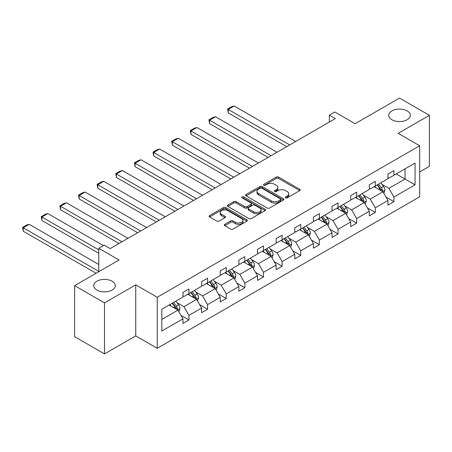 <?xml version="1.0" encoding="UTF-8"?>
<svg xmlns="http://www.w3.org/2000/svg" width="452" height="452" viewBox="0 0 452 452"><rect width="100%" height="100%" fill="white"/><g stroke="black" fill="none" stroke-linecap="round" stroke-linejoin="round"><path stroke-width="0.68" d="M112.147 281.24A10.808 6.243 0 0 0 100.367 279.884A10.808 6.243 0 0 0 93.694 285.653A10.808 6.243 0 0 0 96.858 290.065A10.808 6.243 0 0 0 108.644 291.416A10.808 6.243 0 0 0 115.316 285.653A10.808 6.243 0 0 0 112.147 281.24M407.184 110.904A10.808 6.243 0 0 0 395.398 109.548A10.808 6.243 0 0 0 388.726 115.316A10.808 6.243 0 0 0 391.895 119.729A10.808 6.243 0 0 0 403.676 121.079A10.808 6.243 0 0 0 410.348 115.316A10.808 6.243 0 0 0 407.184 110.904M285.619 197.812A1.158 0.672 0 0 0 287.263 197.812L299.716 190.62A1.655 0.955 0 0 0 300.201 189.947A1.655 0.955 0 0 0 299.716 189.269L278.613 177.082A1.655 0.955 0 0 0 276.268 177.082L263.81 184.275A1.158 0.672 0 0 0 263.471 184.749A1.158 0.672 0 0 0 263.81 185.224A1.158 0.672 0 0 0 265.454 185.224L267.064 184.292A5.305 3.062 0 0 1 274.567 184.292L276.33 185.309A5.305 3.062 0 0 1 277.884 187.473A5.305 3.062 0 0 1 276.33 189.642L274.714 190.569A1.158 0.672 0 0 0 274.375 191.043A1.158 0.672 0 0 0 274.714 191.518A1.158 0.672 0 0 0 276.358 191.518L277.969 190.586A5.305 3.062 0 0 1 285.472 190.586L287.229 191.603A5.305 3.062 0 0 1 288.788 193.772A5.305 3.062 0 0 1 287.229 195.936L285.619 196.869A1.158 0.672 0 0 0 285.28 197.338A1.158 0.672 0 0 0 285.619 197.812L285.619 196.869M419.665 171.969L429.4 166.347L429.4 115.316L399.54 98.073L355.102 123.729L334.796 112.006L329.361 115.141L329.361 122.04M104.502 353.927L135.741 335.892L135.741 284.856L104.502 302.891L104.502 353.927L74.642 336.683L74.642 285.653L119.079 259.996L98.773 248.272L98.773 271.72M104.502 302.891L74.642 285.653M224.797 224.333A1.655 0.955 0 0 0 224.311 225.011A1.655 0.955 0 0 0 224.797 225.684L230.718 229.102A1.655 0.955 0 0 0 233.062 229.102L246.899 221.118A1.655 0.955 0 0 0 247.385 220.44A1.655 0.955 0 0 0 246.899 219.762L225.797 207.581A1.655 0.955 0 0 0 223.452 207.581L209.615 215.564A1.655 0.955 0 0 0 209.129 216.242A1.655 0.955 0 0 0 209.615 216.92L216.768 221.051A1.655 0.955 0 0 0 219.113 221.051L225.034 217.632A1.655 0.955 0 0 0 225.52 216.954A1.655 0.955 0 0 0 225.034 216.276L221.486 214.231A4.435 2.559 0 0 1 220.186 212.417A4.435 2.559 0 0 1 222.926 210.05A4.435 2.559 0 0 1 227.757 210.609L241.65 218.627A4.435 2.559 0 0 1 242.95 220.44A4.435 2.559 0 0 1 240.215 222.808A4.435 2.559 0 0 1 235.379 222.248L233.062 220.915A1.655 0.955 0 0 0 230.718 220.915L224.797 224.333L224.797 225.684M98.773 248.272L104.209 245.137L110.181 248.583L335.333 118.593L329.361 115.141M135.741 284.856L157.239 297.269L419.665 145.764L419.665 196.795L157.239 348.306L157.239 297.269M429.4 115.316L398.167 133.351L419.665 145.764M267.183 208.05A1.655 0.955 0 0 0 269.528 208.05L283.364 200.066A1.655 0.955 0 0 0 283.85 199.388A1.655 0.955 0 0 0 283.364 198.71L262.256 186.529A1.655 0.955 0 0 0 259.911 186.529L246.08 194.513A1.655 0.955 0 0 0 245.594 195.191A1.655 0.955 0 0 0 246.08 195.869L267.183 208.05M242.498 198.066A1.158 0.672 0 0 1 243.673 198.23L243.673 196.852L265.132 209.236A1.655 0.955 0 0 1 265.618 209.914A1.655 0.955 0 0 1 265.132 210.592L251.295 218.576A1.655 0.955 0 0 1 248.95 218.576L227.848 206.394L227.848 205.038A1.655 0.955 0 0 0 227.362 205.716A1.655 0.955 0 0 0 227.848 206.394M227.848 205.038L233.769 201.62A1.655 0.955 0 0 1 236.113 201.62L244.673 206.564A1.655 0.955 0 0 0 247.018 206.564L250.945 204.298A1.655 0.955 0 0 0 251.431 203.62A1.655 0.955 0 0 0 250.945 202.942L242.035 197.795A1.158 0.672 0 0 1 241.696 197.326A1.158 0.672 0 0 1 242.408 196.705A1.158 0.672 0 0 1 243.673 196.852M161.839 309.236L182.981 297.032L182.981 292.41L188.953 288.964L188.953 293.585L201.615 286.274L201.615 281.652L207.587 278.206L207.587 282.822L220.248 275.517L220.248 270.895L226.22 267.448L226.22 272.064L238.882 264.759L238.882 260.137L244.854 256.685L244.854 261.307L257.516 253.996L257.516 249.38L263.488 245.928L263.488 250.549L276.149 243.238L276.149 238.622L282.121 235.17L282.121 239.792L294.783 232.481L294.783 227.864L300.755 224.412L300.755 229.034L313.417 221.723L313.417 217.101L319.389 213.655L319.389 218.276L332.05 210.965L332.05 206.344L338.023 202.897L338.023 207.519L350.684 200.208L350.684 195.586L356.656 192.14L356.656 196.761L369.318 189.45L369.318 184.828L375.29 181.382L375.29 186.004L387.952 178.693L387.952 174.071L393.924 170.624L393.924 175.246L415.066 163.036L415.066 184.828L393.924 197.038L393.924 201.654L387.952 205.106L387.952 200.485L375.29 207.796L375.29 212.417L369.318 215.864L369.318 211.242L356.656 218.553L356.656 223.175L350.684 226.621L350.684 222L338.023 229.311L338.023 233.933L332.05 237.379L332.05 232.757L319.389 240.068L319.389 244.69L313.417 248.137L313.417 243.515L300.755 250.826L300.755 255.448L294.783 258.894L294.783 254.273L282.121 261.584L282.121 266.205L276.149 269.652L276.149 265.03L263.488 272.341L263.488 276.963L257.516 280.409L257.516 275.793L244.854 283.099L244.854 287.721L238.882 291.167L238.882 286.551L226.22 293.856L226.22 298.478L220.248 301.925L220.248 297.309L207.587 304.614L207.587 309.236L201.615 312.688L201.615 308.066L188.953 315.377L188.953 319.993L182.981 323.446L182.981 318.824L161.839 331.028L161.839 309.236M187.761 294.275L196.597 299.377L183.936 306.688L177.026 302.693M183.936 306.688L188.953 315.377M196.597 299.377L201.615 308.066M182.981 295.93L183.936 296.478L188.953 293.585M206.394 283.517L215.231 288.619L202.569 295.93L195.659 291.935M202.569 295.93L207.587 304.614M215.231 288.619L220.248 297.309M201.615 285.167L202.569 285.72L207.587 282.822M225.028 272.754L233.865 277.861L221.203 285.167L214.293 281.178M221.203 285.167L226.22 293.856M233.865 277.861L238.882 286.551M220.248 274.409L221.203 274.963L226.22 272.064M243.662 261.996L252.498 267.104L239.837 274.409L232.927 270.42M239.837 274.409L244.854 283.099M252.498 267.104L257.516 275.793M238.882 263.652L239.837 264.205L244.854 261.307M262.296 251.239L271.132 256.346L258.471 263.652L251.561 259.663M258.471 263.652L263.488 272.341M271.132 256.346L276.149 265.03M257.516 252.894L258.471 253.448L263.488 250.549M280.929 240.481L289.766 245.583L277.104 252.894L270.194 248.905M277.104 252.894L282.121 261.584M289.766 245.583L294.783 254.273M276.149 242.136L277.104 242.69L282.121 239.792M299.563 229.723L308.4 234.825L295.738 242.136L288.828 238.147M295.738 242.136L300.755 250.826M308.4 234.825L313.417 243.515M294.783 231.379L295.738 231.932L300.755 229.034M318.197 218.966L327.033 224.068L314.372 231.379L307.462 227.39M314.372 231.379L319.389 240.068M327.033 224.068L332.05 232.757M313.417 220.621L314.372 221.175L319.389 218.276M336.83 208.208L345.667 213.31L333.005 220.621L326.095 216.632M333.005 220.621L338.023 229.311M345.667 213.31L350.684 222M332.05 209.864L333.005 210.417L338.023 207.519M355.464 197.451L364.301 202.552L351.639 209.864L344.729 205.869M351.639 209.864L356.656 218.553M364.301 202.552L369.318 211.242M350.684 199.106L351.639 199.654L356.656 196.761M374.098 186.693L382.934 191.795L370.273 199.106L363.363 195.111M370.273 199.106L375.29 207.796M382.934 191.795L387.952 200.485M369.318 188.348L370.273 188.896L375.29 186.004M396.195 173.935L405.032 179.037L388.906 188.348L381.996 184.354M388.906 188.348L393.924 197.038M415.066 184.828L405.032 179.037L405.032 168.828L415.066 163.036M135.741 335.892L157.239 348.306M387.952 177.591L388.906 178.139L393.924 175.246M161.839 319.445L177.964 310.134L169.127 305.032M177.964 310.134L182.981 318.824M385.98 197.072L393.924 201.654M367.346 207.83L375.29 212.417M348.712 218.587L356.656 223.175M330.079 229.345L338.023 233.933M311.445 240.102L319.389 244.69M292.811 250.86L300.755 255.448M274.178 261.618L282.121 266.205M255.544 272.375L263.488 276.963M236.91 283.133L244.854 287.721M218.276 293.896L226.22 298.478M199.643 304.654L207.587 309.236M181.009 315.411L188.953 319.993M286.082 197.976L287.229 197.315A5.305 3.062 0 0 0 288.788 195.151L288.788 193.772M277.884 187.473L277.884 188.851A5.305 3.062 0 0 1 276.33 191.021L275.178 191.682M299.716 189.269L299.716 190.62L278.613 178.461A1.655 0.955 0 0 0 276.268 178.461L264.273 185.388M283.342 200.078L262.256 187.908A1.655 0.955 0 0 0 259.911 187.908L246.103 195.88M280.432 199.863A1.158 0.672 0 0 0 280.771 199.388A1.158 0.672 0 0 0 280.432 198.914L261.906 188.218A1.158 0.672 0 0 0 260.267 188.218L258.567 189.202A5.305 3.062 0 0 0 257.013 191.365A5.305 3.062 0 0 0 258.567 193.535L271.228 200.841A5.305 3.062 0 0 0 278.731 200.841L280.432 199.863L280.432 201.242A1.158 0.672 0 0 0 280.771 200.767L280.771 199.388M257.013 191.365L257.013 192.744A5.305 3.062 0 0 0 258.567 194.914L258.567 193.535M280.432 201.242L278.731 202.225A5.305 3.062 0 0 1 271.228 202.225L258.567 194.914M227.87 206.406L233.769 202.999L233.769 201.62M251.431 203.62L251.431 204.999A1.655 0.955 0 0 1 250.945 205.677L247.018 207.943A1.655 0.955 0 0 1 244.673 207.943L236.113 202.999A1.655 0.955 0 0 0 233.769 202.999M243.673 198.23L265.109 210.604M253.555 211.689A4.435 2.559 0 0 0 258.386 212.248A4.435 2.559 0 0 0 261.126 209.881A4.435 2.559 0 0 0 259.827 208.067L254.928 205.242A1.655 0.955 0 0 0 252.583 205.242L248.656 207.513A1.655 0.955 0 0 0 248.171 208.186A1.655 0.955 0 0 0 248.656 208.864L253.555 211.689L253.555 213.073A4.435 2.559 0 0 0 258.386 213.626A4.435 2.559 0 0 0 261.126 211.259L261.126 209.881M248.171 208.186L248.171 209.57A1.655 0.955 0 0 0 248.656 210.242L248.656 208.864M253.555 213.073L248.656 210.242M242.95 220.44L242.95 221.819A4.435 2.559 0 0 1 240.215 224.186A4.435 2.559 0 0 1 235.379 223.633L233.062 222.294A1.655 0.955 0 0 0 230.718 222.294L224.819 225.701M220.186 212.417L220.186 213.796A4.435 2.559 0 0 0 221.486 215.61L221.486 214.231M225.011 217.644L221.486 215.61M246.877 221.13L225.797 208.96A1.655 0.955 0 0 0 223.452 208.96L209.638 216.932M383.844 193.366L384.94 190.196A4.475 2.582 -120 0 0 383.511 186.382L380.833 182.806M289.704 144.934L228.226 109.44L234.198 105.994L295.681 141.487M376.019 187.806L374.861 186.252M228.226 112.887L227.571 109.062L228.226 109.44L228.226 112.887L286.721 146.657M382.273 191.411L382.522 190.388A4.475 2.582 -120 0 0 381.245 187.693L378.561 184.111M377.443 184.761L380.392 188.699A2.283 1.316 60 0 1 380.804 189.394L382.522 190.388M377.126 184.941L379.81 188.524A4.475 2.582 60 0 1 380.923 190.637M227.571 109.062L231.752 106.649L234.198 105.994M365.21 204.123L366.306 200.954A4.475 2.582 -120 0 0 364.877 197.14L362.199 193.563M271.07 155.691L209.592 120.198L215.564 116.752L277.048 152.245M357.385 198.564L356.227 197.01M209.592 123.645L208.937 119.82L209.592 120.198L209.592 123.645L268.087 157.415M363.64 202.174L363.888 201.146A4.475 2.582 -120 0 0 362.611 198.451L359.928 194.874M358.809 195.518L361.758 199.456A2.283 1.316 60 0 1 362.171 200.151L363.888 201.146M358.492 195.699L361.176 199.281A4.475 2.582 60 0 1 362.289 201.394M208.937 119.82L213.118 117.407L215.564 116.752M346.577 214.881L347.673 211.711A4.475 2.582 -120 0 0 346.243 207.897L343.565 204.321M252.436 166.449L190.959 130.956L196.931 127.509L258.414 163.002M338.751 209.321L337.593 207.767M190.959 134.402L190.303 130.577L190.959 130.956L190.959 134.402L249.453 168.178M345.006 212.932L345.255 211.903A4.475 2.582 -120 0 0 343.978 209.208L341.294 205.632M340.175 206.276L343.124 210.22A2.283 1.316 60 0 1 343.537 210.909L345.255 211.903M339.859 206.457L342.543 210.039A4.475 2.582 60 0 1 343.656 212.152M190.303 130.577L194.484 128.165L196.931 127.509M327.943 225.644L329.039 222.469A4.475 2.582 -120 0 0 327.61 218.655L324.931 215.079M233.803 177.207L172.325 141.713L178.297 138.267L239.78 173.76M320.118 220.079L318.959 218.525M172.325 145.165L171.67 141.335L172.325 141.713L172.325 145.165L230.819 178.935M326.372 223.689L326.621 222.661A4.475 2.582 -120 0 0 325.344 219.966L322.66 216.389M321.541 217.033L324.491 220.977A2.283 1.316 60 0 1 324.903 221.666L326.621 222.661M321.225 217.214L323.909 220.796A4.475 2.582 60 0 1 325.022 222.909M171.67 141.335L175.851 138.922L178.297 138.267M309.309 236.402L310.405 233.226A4.475 2.582 -120 0 0 308.976 229.413L306.298 225.836M215.169 187.97L153.691 152.471L159.663 149.024L221.147 184.518M301.484 230.836L300.326 229.283M153.691 155.923L153.036 152.092L153.691 152.471L153.691 155.923L212.186 189.693M307.739 234.447L307.987 233.418A4.475 2.582 -120 0 0 306.71 230.723L304.026 227.147M302.908 227.791L305.857 231.735A2.283 1.316 60 0 1 306.27 232.424L307.987 233.418M302.591 227.972L305.275 231.554A4.475 2.582 60 0 1 306.388 233.667M153.036 152.092L157.217 149.68L159.663 149.024M290.676 247.159L291.772 243.984A4.475 2.582 -120 0 0 290.342 240.176L287.664 236.594M196.535 198.727L135.058 163.228L141.03 159.782L202.513 195.275M282.85 241.594L281.692 240.04M135.058 166.681L134.402 162.85L135.058 163.228L135.058 166.681L193.552 200.451M289.105 245.204L289.353 244.176A4.475 2.582 -120 0 0 288.077 241.481L285.393 237.905M284.274 238.549L287.223 242.492A2.283 1.316 60 0 1 287.636 243.182L289.353 244.176M283.958 238.729L286.641 242.312A4.475 2.582 60 0 1 287.755 244.425M134.402 162.85L138.583 160.437L141.03 159.782M272.042 257.917L273.138 254.742A4.475 2.582 -120 0 0 271.708 250.933L269.03 247.351M177.902 209.485L116.424 173.992L122.396 170.54L183.879 206.033M264.217 252.352L263.058 250.798M116.424 177.438L115.768 173.608L116.424 173.992L116.424 177.438L174.918 211.208M270.471 255.962L270.72 254.934A4.475 2.582 -120 0 0 269.443 252.244L266.759 248.662M265.64 249.312L268.59 253.25A2.283 1.316 60 0 1 269.002 253.939L270.72 254.934M265.324 249.487L268.008 253.069A4.475 2.582 60 0 1 269.121 255.182M115.768 173.608L119.95 171.195L122.396 170.54M253.408 268.674L254.504 265.499A4.475 2.582 -120 0 0 253.075 261.691L250.397 258.109M159.268 220.243L97.79 184.749L103.762 181.297L165.246 216.796M245.583 263.109L244.425 261.555M97.79 188.196L97.135 184.365L97.79 184.749L97.79 188.196L156.285 221.966M251.837 266.72L252.086 265.691A4.475 2.582 -120 0 0 250.809 263.002L248.125 259.42M247.007 260.07L249.956 264.008A2.283 1.316 60 0 1 250.368 264.702L252.086 265.691M246.69 260.245L249.374 263.827A4.475 2.582 60 0 1 250.487 265.94M97.135 184.365L101.316 181.953L103.762 181.297M234.774 279.432L235.871 276.257A4.475 2.582 -120 0 0 234.441 272.449L231.763 268.867M140.634 231L79.156 195.507L85.129 192.055L146.612 227.554M226.949 273.867L225.791 272.313M79.156 198.953L78.501 195.128L79.156 195.507L79.156 198.953L137.651 232.723M233.204 277.477L233.452 276.449A4.475 2.582 -120 0 0 232.175 273.759L229.492 270.177M228.373 270.827L231.322 274.765A2.283 1.316 60 0 1 231.735 275.46L233.452 276.449M228.057 271.008L230.74 274.584A4.475 2.582 60 0 1 231.853 276.697M78.501 195.128L82.682 192.71L85.129 192.055M216.141 290.19L217.237 287.02A4.475 2.582 -120 0 0 215.807 283.206L213.129 279.624M122 241.758L60.523 206.265L66.495 202.812L127.978 238.311M208.315 284.624L207.157 283.076M60.523 209.711L59.867 205.886L60.523 206.265L60.523 209.711L119.017 243.481M214.57 288.235L214.819 287.206A4.475 2.582 -120 0 0 213.542 284.517L210.858 280.935M209.739 281.585L212.689 285.523A2.283 1.316 60 0 1 213.101 286.218L214.819 287.206M209.423 281.765L212.107 285.342A4.475 2.582 60 0 1 213.22 287.455M59.867 205.886L64.048 203.468L66.495 202.812M197.507 300.947L198.603 297.778A4.475 2.582 -120 0 0 197.174 293.964L194.496 290.382M98.773 249.86L41.889 217.022L47.861 213.576L103.367 245.617M189.682 295.382L188.524 293.834M41.889 220.469L41.234 216.644L41.889 217.022L41.889 220.469L98.773 253.306M195.936 298.992L196.185 297.964A4.475 2.582 -120 0 0 194.908 295.275L192.224 291.693M191.106 292.342L194.055 296.28A2.283 1.316 60 0 1 194.467 296.975L196.185 297.964M190.789 292.523L193.473 296.1A4.475 2.582 60 0 1 194.586 298.213M41.234 216.644L45.415 214.231L47.861 213.576M178.873 311.705L179.969 308.535A4.475 2.582 -120 0 0 178.54 304.721L175.862 301.139M98.773 271.375L23.255 227.78L29.227 224.333L98.773 264.482M171.048 306.14L169.89 304.591M23.255 231.226L22.6 227.401L23.255 227.78L23.255 231.226L96.084 273.274M177.303 309.75L177.551 308.722A4.475 2.582 -120 0 0 176.274 306.032L173.591 302.45M172.472 303.1L175.421 307.038A2.283 1.316 60 0 1 175.834 307.733L177.551 308.722M172.155 303.281L174.839 306.857A4.475 2.582 60 0 1 175.952 308.976M22.6 227.401L26.781 224.989L29.227 224.333M287.229 197.315L287.229 195.936M274.714 191.518L274.714 190.569M276.33 191.021L276.33 189.642M263.81 185.224L263.81 184.275M276.268 178.461L276.268 177.082M278.613 178.461L278.613 177.082M246.08 195.869L246.08 194.513M259.911 187.908L259.911 186.529M262.256 187.908L262.256 186.529M283.364 200.066L283.364 198.71M271.228 202.225L271.228 200.841M278.731 202.225L278.731 200.841M236.113 202.999L236.113 201.62M244.673 207.943L244.673 206.564M247.018 207.943L247.018 206.564M250.945 205.677L250.945 204.298M265.132 210.592L265.132 209.236M230.718 222.294L230.718 220.915M233.062 222.294L233.062 220.915M235.379 223.633L235.379 222.248M225.034 217.632L225.034 216.276M209.615 216.92L209.615 215.564M223.452 208.96L223.452 207.581M225.797 208.96L225.797 207.581M246.899 221.118L246.899 219.762M382.612 191.608L384.912 190.281M381.245 187.693L383.511 186.382M378.539 189.258L379.81 188.524M363.979 202.366L366.278 201.038M362.611 198.451L364.877 197.14M359.905 200.016L361.176 199.281M345.345 213.124L347.644 211.796M343.978 209.208L346.243 207.897M341.271 210.773L342.543 210.039M326.711 223.881L329.011 222.553M325.344 219.966L327.61 218.655M322.638 221.531L323.909 220.796M308.078 234.639L310.377 233.311M306.71 230.723L308.976 229.413M304.004 232.288L305.275 231.554M289.444 245.396L291.743 244.074M288.077 241.481L290.342 240.176M285.37 243.046L286.641 242.312M270.81 256.16L273.11 254.832M269.443 252.244L271.708 250.933M266.736 253.804L268.008 253.069M252.176 266.917L254.476 265.59M250.809 263.002L253.075 261.691M248.103 264.561L249.374 263.827M233.543 277.675L235.842 276.347M232.175 273.759L234.441 272.449M229.469 275.319L230.74 274.584M214.909 288.432L217.209 287.105M213.542 284.517L215.807 283.206M210.835 286.076L212.107 285.342M196.275 299.19L198.575 297.862M194.908 295.275L197.174 293.964M192.202 296.834L193.473 296.1M177.642 309.948L179.941 308.62M176.274 306.032L178.54 304.721M173.568 307.592L174.839 306.857"/></g></svg>
